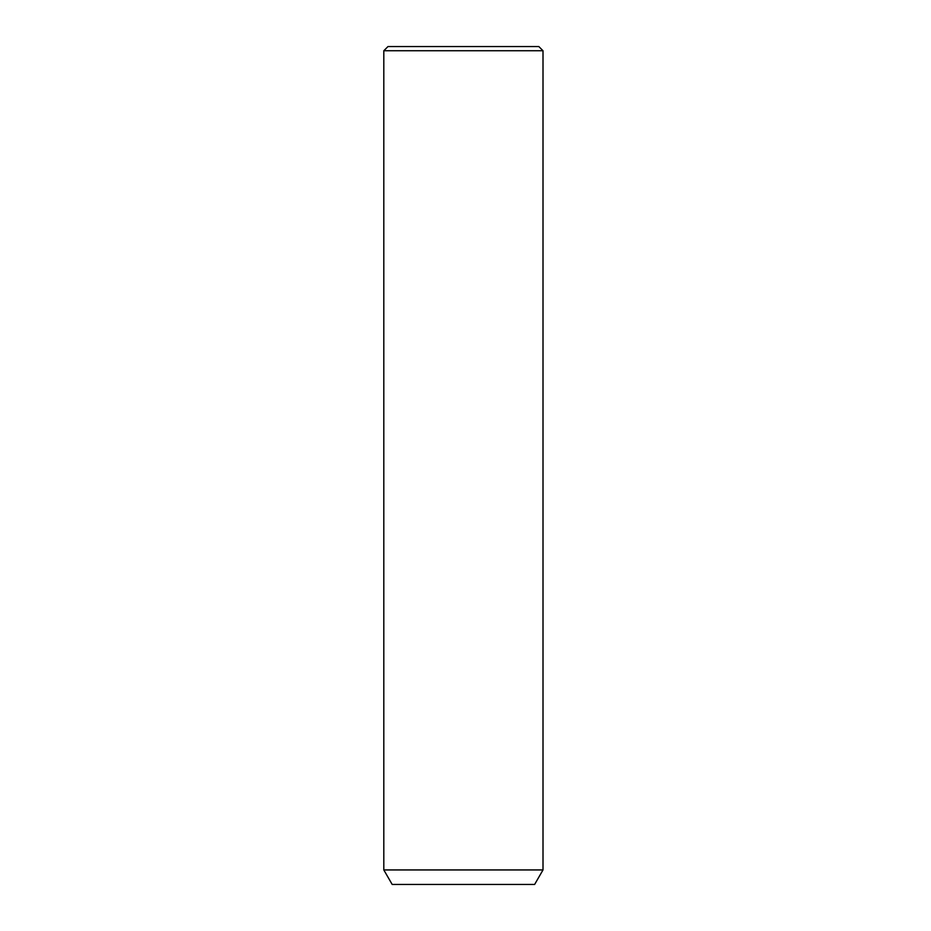 <?xml version="1.0" encoding="UTF-8"?>
<svg xmlns="http://www.w3.org/2000/svg" width="931" height="931" viewBox="0 0 931 931"><rect width="100%" height="100%" fill="white"/><g stroke="black" fill="none" stroke-linecap="round" stroke-linejoin="round"><path stroke-width="1.4" d="M387.994 46.55L538.816 46.55L543.006 50.74L383.805 50.74L387.994 46.55M543.006 869.938L534.627 884.45L392.184 884.45L383.805 869.938L543.006 869.938L543.006 50.74M383.805 869.938L383.805 50.74"/></g></svg>
